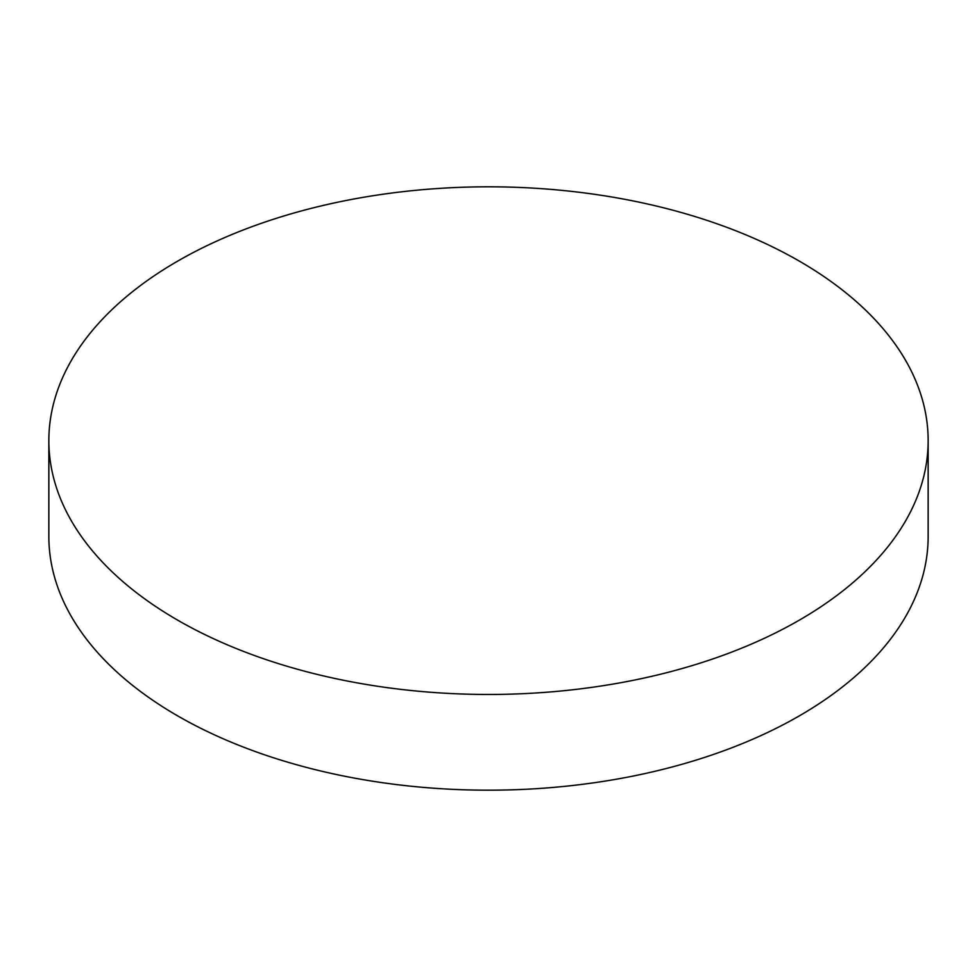 <?xml version="1.0" encoding="UTF-8"?>
<svg xmlns="http://www.w3.org/2000/svg" width="977" height="977" viewBox="0 0 977 977"><rect width="100%" height="100%" fill="white"/><g stroke="black" fill="none" stroke-linecap="round" stroke-linejoin="round"><path stroke-width="1.47" d="M177.619 620.126A439.65 253.825 0 0 0 656.752 675.144A439.65 253.825 0 0 0 928.15 440.639A439.65 253.825 0 0 0 799.381 261.152A439.65 253.825 0 0 0 320.248 206.135A439.65 253.825 0 0 0 48.85 440.639A439.65 253.825 0 0 0 177.619 620.126M48.85 440.639L48.85 536.361A439.65 253.825 0 0 0 177.619 715.848A439.65 253.825 0 0 0 656.752 770.865A439.65 253.825 0 0 0 928.15 536.361L928.15 440.639"/></g></svg>
